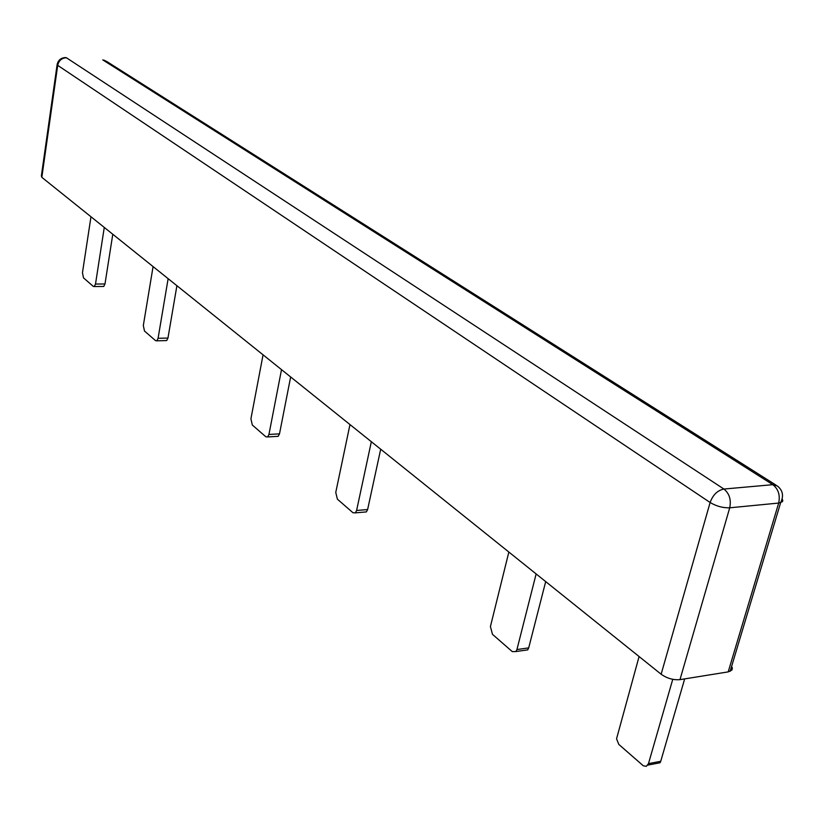 <?xml version="1.0" encoding="UTF-8"?>
<svg xmlns="http://www.w3.org/2000/svg" width="824" height="824" viewBox="0 0 824 824"><rect width="100%" height="100%" fill="white"/><g stroke="black" fill="none" stroke-linecap="round" stroke-linejoin="round"><path stroke-width="1.24" d="M168.137 278.667L158.074 338.303L156.797 340.827L155.54 340.652L144.488 331.021L143.325 325.511L153.079 266.585M165.717 340.6L166.675 340.57L167.962 338.056L176.903 285.701M371.346 441.716L356.596 510.478L355.371 512.858L352.981 512.744L337.377 499.148L335.759 492.412L349.973 424.566M364.383 512.085L366.381 511.91L367.617 509.541L380.698 449.214M672.755 679.326L648.478 763.632L646.294 766.351L643.286 765.764L618.793 744.402L616.558 738.788L639.084 656.532M655.75 763.591L660.055 762.766L660.735 761.294L684.662 678.894M104.277 227.434L95.502 284.043L94.266 286.546L93.266 286.371L83.502 277.863L82.462 272.734L90.98 216.763M103.01 286.474L103.752 286.464L104.988 283.971L112.785 234.263M281.509 369.636L268.943 434.464L267.656 436.947L265.822 436.782L252.329 425.019L250.918 418.829L263.062 354.835M276.72 436.411L278.203 436.329L279.501 433.846L290.645 376.97M536.136 573.937L516.936 649.549L515.968 651.537L512.301 651.63L492.464 634.326L490.424 626.549L508.851 552.049M524.538 650.332L527.721 649.879L528.699 647.891L545.694 581.6M782.182 498.891L782.8 500.59L782.347 501.713L778.68 503.062L729.724 507.8L679.975 679.646C673.332 680.191 667.059 678.389 661.136 674.228L41.828 177.325L41.365 175.945L57.103 64.787M731.63 666.348L732.361 668.12L731.949 670.015L728.2 671.89L778.68 503.062C780.328 495.203 778.381 489.075 772.83 484.677L777.32 485.954C782.831 490.332 783.933 495.914 780.637 502.692L730.126 671.375M679.975 679.646L728.2 671.89M167.962 338.056L158.074 338.303M367.617 509.541L356.596 510.478M660.735 761.294L648.478 763.632M104.988 283.971L95.502 284.043M279.501 433.846L268.943 434.464M528.699 647.891L516.936 649.549M776.064 485.161L106.656 61.429L103.041 60.07L772.83 484.677L723.915 489.044C729.405 493.545 731.341 499.797 729.724 507.8C722.947 508.006 716.416 506.245 710.123 502.506C712.914 494.843 717.519 490.352 723.915 489.044L66.425 57.773C61.759 57.968 58.854 60.502 57.701 65.354L41.828 177.325M661.136 674.228L710.123 502.506L57.701 65.354L57.186 64.21C58.277 60.193 60.883 57.989 65.024 57.577L66.219 57.649M166.675 340.57L156.797 340.827M366.381 511.91L355.371 512.858M660.055 762.766L647.808 765.105M103.752 286.464L94.266 286.546M278.203 436.329L267.656 436.947M527.721 649.879L515.968 651.537M104.936 60.471L102.763 59.925"/></g></svg>
